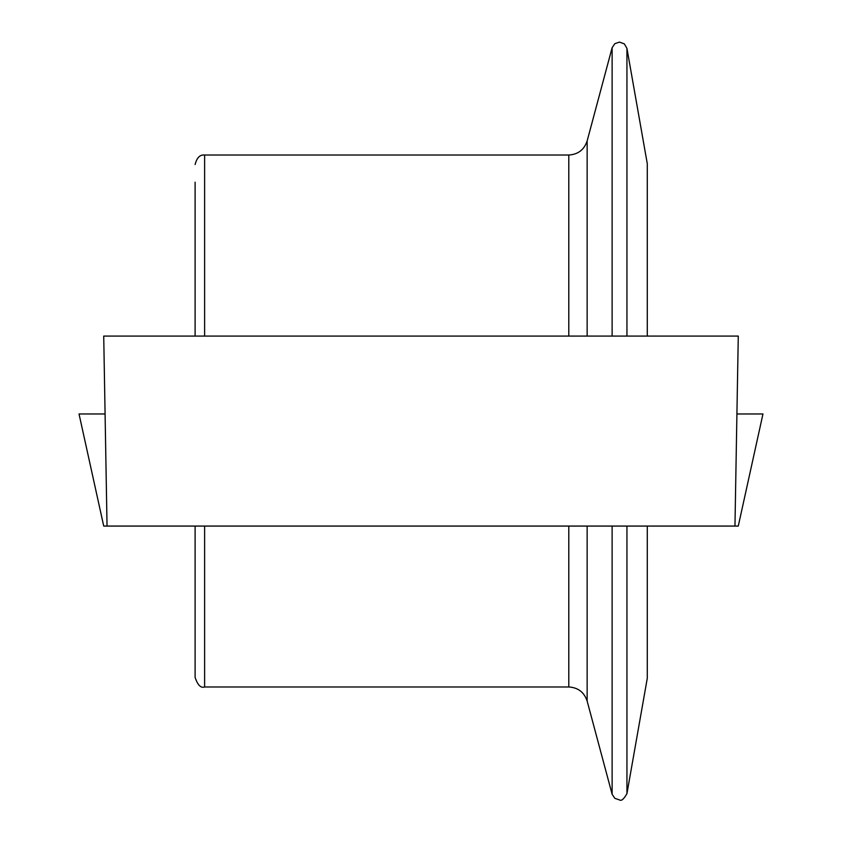 <?xml version="1.0" encoding="UTF-8"?>
<svg xmlns="http://www.w3.org/2000/svg" width="842" height="842" viewBox="0 0 842 842"><rect width="100%" height="100%" fill="white"/><g stroke="black" fill="none" stroke-linecap="round" stroke-linejoin="round"><path stroke-width="1.26" d="M195.112 182.177L195.112 336.084M195.112 526.071L195.112 677.484C197.723 685.135 200.88 688.303 204.617 686.977L204.617 526.071M647.277 336.084L647.277 163.685L626.943 48.383L626.943 336.084M587.148 526.071L587.148 701.06L612.123 794.269L614.839 798.332L619.459 799.9C621.343 801.258 623.838 799.163 626.943 793.617L647.277 678.315L647.277 526.071M734.961 526.071L107.039 526.071L103.724 336.084L738.276 336.084L734.961 526.071L738.276 526.071L762.968 413.98L736.918 413.98M107.039 526.071L103.724 526.071L79.032 413.98L105.082 413.98M568.792 336.084L568.792 155.023L204.617 155.023L204.617 336.084M568.792 155.023C578.075 154.444 584.19 149.75 587.148 140.94L587.148 336.084M626.943 793.617L626.943 526.071M612.123 794.269L612.123 526.071M612.123 336.084L612.123 47.731L614.839 43.668L619.459 42.1L624.354 43.879L626.943 48.383M587.148 701.06C584.19 692.25 578.075 687.556 568.792 686.977L568.792 526.071M587.148 140.94L612.123 47.731M568.792 686.977L204.617 686.977M204.617 155.023C199.996 154.507 196.839 157.675 195.112 164.516"/></g></svg>
